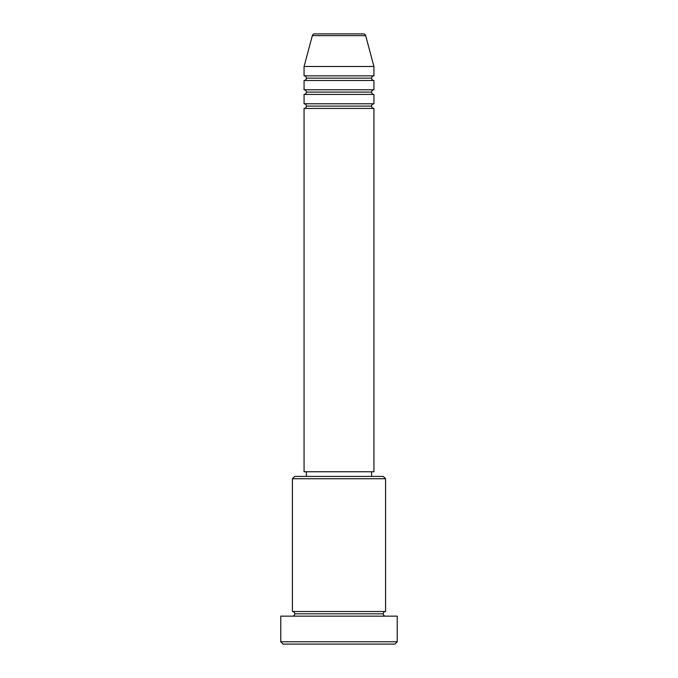 <?xml version="1.0" encoding="UTF-8"?>
<svg xmlns="http://www.w3.org/2000/svg" width="678" height="678" viewBox="0 0 678 678"><rect width="100%" height="100%" fill="white"/><g stroke="black" fill="none" stroke-linecap="round" stroke-linejoin="round"><path stroke-width="1.02" d="M373.934 75.826L373.934 66.503L365.662 35.629A2.331 2.331 0 0 0 363.408 33.9L314.592 33.9A2.331 2.331 0 0 0 312.338 35.629L365.662 35.629A2.331 2.331 0 0 0 363.408 33.9L314.592 33.9A2.331 2.331 0 0 0 312.338 35.629L304.066 66.503L373.934 66.503L365.662 35.629L312.338 35.629L304.066 66.503L304.066 75.826A2.331 2.331 0 0 1 306.397 78.148A2.331 2.331 0 0 1 304.066 80.479L304.066 89.793A2.331 2.331 0 0 1 306.397 92.123A2.331 2.331 0 0 1 304.066 94.454L304.066 103.768A2.331 2.331 0 0 1 306.397 106.099A2.331 2.331 0 0 1 304.066 108.429L304.066 471.752L373.934 471.752L373.934 108.429A2.331 2.331 0 0 1 371.603 106.099L306.397 106.099A2.331 2.331 0 0 0 304.066 103.768L373.934 103.768L373.934 94.454A2.331 2.331 0 0 1 371.603 92.123L306.397 92.123A2.331 2.331 0 0 0 304.066 89.793L373.934 89.793L373.934 80.479A2.331 2.331 0 0 1 371.603 78.148L306.397 78.148A2.331 2.331 0 0 0 304.066 75.826L373.934 75.826L373.934 66.503L304.066 66.503L304.066 75.826L373.934 75.826A2.331 2.331 0 0 0 371.603 78.148A2.331 2.331 0 0 0 373.934 80.479L304.066 80.479A2.331 2.331 0 0 0 306.397 78.148L371.603 78.148M385.579 478.744L383.248 476.414L294.752 476.414L292.421 478.744L385.579 478.744L292.421 478.744L292.421 611.497A2.331 2.331 0 0 1 294.752 613.819A2.331 2.331 0 0 1 292.421 616.149A2.331 2.331 0 0 0 294.752 613.819A2.331 2.331 0 0 0 292.421 611.497L385.579 611.497L385.579 478.744L385.579 611.497A2.331 2.331 0 0 0 383.248 613.819A2.331 2.331 0 0 1 385.579 611.497L292.421 611.497L292.421 478.744L294.752 476.414L383.248 476.414L385.579 478.744M280.777 641.769L283.107 644.1L394.893 644.1L397.223 641.769L280.777 641.769L397.223 641.769L397.223 616.149L280.777 616.149L280.777 641.769L280.777 616.149L397.223 616.149L397.223 641.769L394.893 644.1L283.107 644.1L280.777 641.769M385.579 616.149A2.331 2.331 0 0 1 383.248 613.819L294.752 613.819L383.248 613.819A2.331 2.331 0 0 0 385.579 616.149M373.934 94.454L304.066 94.454L304.066 103.768L373.934 103.768L373.934 94.454L304.066 94.454A2.331 2.331 0 0 0 306.397 92.123L371.603 92.123A2.331 2.331 0 0 1 373.934 89.793L373.934 80.479L304.066 80.479L304.066 89.793L373.934 89.793M373.934 108.429L304.066 108.429L304.066 471.752L373.934 471.752L373.934 108.429L304.066 108.429A2.331 2.331 0 0 0 306.397 106.099L371.603 106.099A2.331 2.331 0 0 1 373.934 103.768M371.603 476.414L371.603 471.752L371.603 476.414M306.397 471.752L306.397 476.414L306.397 471.752"/></g></svg>

